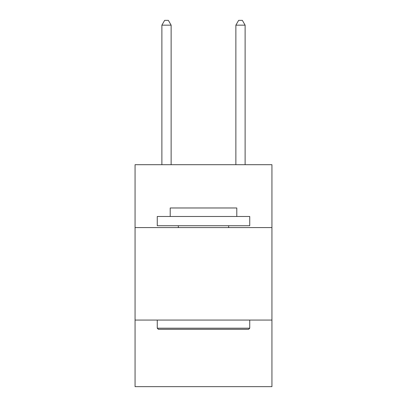 <?xml version="1.0" encoding="UTF-8"?>
<svg xmlns="http://www.w3.org/2000/svg" width="407" height="407" viewBox="0 0 407 407"><rect width="100%" height="100%" fill="white"/><g stroke="black" fill="none" stroke-linecap="round" stroke-linejoin="round"><path stroke-width="0.61" d="M271.937 227.584L271.937 164.693L135.063 164.693L135.063 227.584L271.937 227.584L271.937 386.65L135.063 386.65L135.063 227.584M271.937 320.065L135.063 320.065M158.369 329.314L157.26 328.2L249.74 328.2L248.631 329.314L158.369 329.314M249.74 216.483L249.74 225.732L157.26 225.732L157.26 216.483L249.74 216.483M170.207 216.483L170.207 207.977L236.793 207.977L236.793 216.483M249.74 320.065L249.74 328.2M157.26 320.065L157.26 328.2M228.653 225.732L228.653 227.584M178.347 225.732L178.347 227.584M171.133 164.693L171.133 25.158L161.884 25.158L161.884 164.693M161.884 25.158L164.657 20.35L168.356 20.35L171.133 25.158M245.116 164.693L245.116 25.158L235.867 25.158L235.867 164.693M235.867 25.158L238.644 20.35L242.343 20.35L245.116 25.158"/></g></svg>
